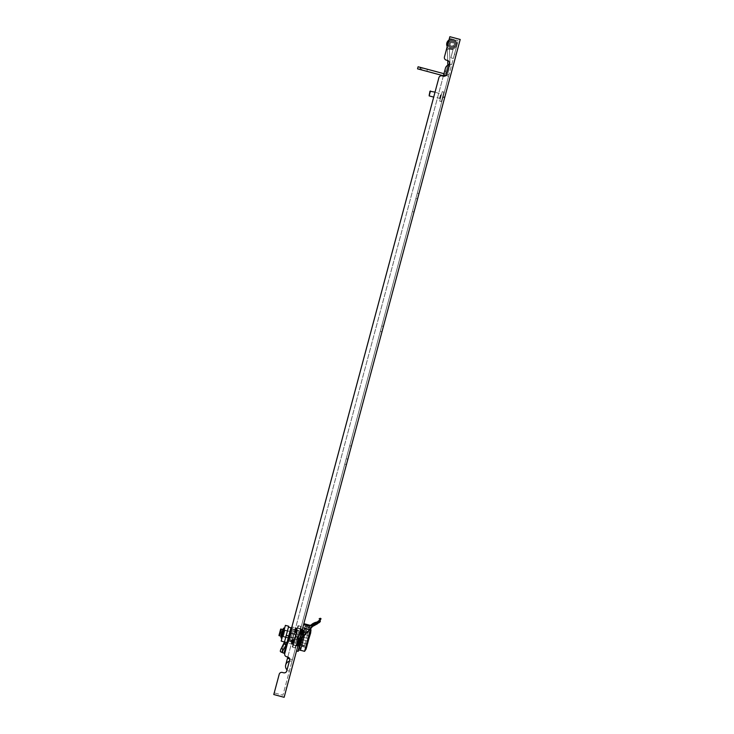 <?xml version="1.0" encoding="UTF-8"?>
<svg xmlns="http://www.w3.org/2000/svg" width="734" height="734" viewBox="0 0 734 734"><rect width="100%" height="100%" fill="white"/><g stroke="black" fill="none" stroke-linecap="round" stroke-linejoin="round"><path stroke-width="0.55" stroke-dasharray="3.67 2.75" d="M447.199 46.682L447.887 64.5L447.199 46.554A5.138 5.138 0 0 0 453.117 49.288L450.878 57.803L453.355 58.472L456.787 45.646L453.355 58.472L456.787 45.646L453.355 58.472L450.878 57.803L453.117 49.288A5.138 5.138 0 0 1 446.703 44.737A5.138 5.138 0 0 1 452.282 39.196A5.138 5.138 0 0 1 456.787 45.646A5.138 5.138 0 0 0 448.979 40.04L447.199 46.682L447.74 60.527A2.569 2.569 0 0 1 449.327 63.601L446.446 74.354L449.327 63.601A2.569 2.569 0 0 0 447.501 60.454L446.263 60.124A2.569 2.569 0 0 1 444.446 56.977A2.569 2.569 0 0 0 446.263 60.124L447.501 60.454A2.569 2.569 0 0 1 449.327 63.601L446.446 74.354A2.569 2.569 0 0 1 443.299 76.171L442.051 75.841L443.299 76.171A2.569 2.569 0 0 0 446.446 74.354A2.569 2.569 0 0 1 443.299 76.171L442.051 75.841A2.569 2.569 0 0 0 438.904 77.657L284.746 653.572A2.569 2.569 0 0 0 286.563 656.719L287.811 657.049A2.569 2.569 0 0 1 289.627 660.196L286.746 670.959L289.627 660.196A2.569 2.569 0 0 0 287.811 657.049A2.569 2.569 0 0 1 289.627 660.196L286.746 670.959A2.569 2.569 0 0 1 283.599 672.775L282.361 672.445A2.569 2.569 0 0 0 279.214 674.262L274.232 692.878L282.911 695.199L458.117 40.682L282.911 695.199L274.232 692.878M454.309 44.985L453.915 46.425L454.309 44.985A2.569 2.569 0 0 0 452.052 41.755A2.569 2.569 0 0 0 449.263 44.526A2.569 2.569 0 0 0 452.465 46.802A2.569 2.569 0 0 1 449.263 44.526A2.569 2.569 0 0 1 452.052 41.755A2.569 2.569 0 0 1 454.309 44.985L453.915 46.425L452.465 46.802A2.569 2.569 0 0 1 449.263 44.526A2.569 2.569 0 0 1 452.052 41.755A2.569 2.569 0 0 1 454.309 44.985A2.569 2.569 0 0 0 452.052 41.755A2.569 2.569 0 0 0 449.263 44.526A2.569 2.569 0 0 0 452.465 46.802L453.915 46.425L454.309 44.985A2.569 2.569 0 0 1 451.162 46.802A2.569 2.569 0 0 1 449.346 43.655A2.569 2.569 0 0 1 452.493 41.838A2.569 2.569 0 0 1 454.309 44.985A2.569 2.569 0 0 1 451.162 46.802A2.569 2.569 0 0 1 449.346 43.655A2.569 2.569 0 0 1 452.493 41.838A2.569 2.569 0 0 1 454.309 44.985M453.915 46.425L452.465 46.802L453.915 46.425M453.153 49.279L453.117 49.288A5.138 5.138 0 0 1 446.703 44.737A5.138 5.138 0 0 1 452.282 39.196A5.138 5.138 0 0 1 456.787 45.646A5.138 5.138 0 0 0 452.282 39.196A5.138 5.138 0 0 0 446.703 44.737A5.138 5.138 0 0 0 453.117 49.288L453.153 49.279M453.355 58.472L450.878 57.803L453.355 58.472M450.125 44.563A1.716 1.716 0 0 1 451.584 42.618A1.716 1.716 0 0 1 453.52 44.077A1.716 1.716 0 0 1 452.071 46.013A1.716 1.716 0 0 1 450.125 44.563M449.281 44.682A2.569 2.569 0 0 1 451.456 41.774A2.569 2.569 0 0 1 454.364 43.948A2.569 2.569 0 0 1 452.19 46.857A2.569 2.569 0 0 1 449.281 44.682A2.569 2.569 0 0 1 451.456 41.774A2.569 2.569 0 0 1 454.364 43.948A2.569 2.569 0 0 1 452.19 46.857A2.569 2.569 0 0 1 449.281 44.682M449.153 44.701A2.697 2.697 0 0 1 451.438 41.645A2.697 2.697 0 0 1 454.493 43.93A2.697 2.697 0 0 1 452.208 46.985A2.697 2.697 0 0 1 449.153 44.701A2.697 2.697 0 0 1 451.438 41.645A2.697 2.697 0 0 1 454.493 43.93A2.697 2.697 0 0 1 452.208 46.985A2.697 2.697 0 0 1 449.153 44.701M448.263 44.829A3.597 3.597 0 0 1 451.309 40.755A3.597 3.597 0 0 1 455.383 43.801A3.597 3.597 0 0 1 452.337 47.875A3.597 3.597 0 0 1 448.263 44.829A3.597 3.597 0 0 1 451.309 40.755A3.597 3.597 0 0 1 455.383 43.801A3.597 3.597 0 0 1 452.337 47.875A3.597 3.597 0 0 1 448.263 44.829M448.006 44.866A3.853 3.853 0 0 1 451.272 40.498A3.853 3.853 0 0 1 455.64 43.765A3.853 3.853 0 0 1 452.373 48.132A3.853 3.853 0 0 1 448.006 44.866A3.853 3.853 0 0 1 451.272 40.498A3.853 3.853 0 0 1 455.64 43.765A3.853 3.853 0 0 1 452.373 48.132A3.853 3.853 0 0 1 448.006 44.866M424.72 68.537L427.408 69.262L424.72 68.537M424.169 70.611L421.481 69.886L424.169 70.611M449.034 64.675A5.138 5.138 0 0 1 451.694 64.675A5.138 5.138 0 0 0 447.786 65.198L445.85 72.427L447.887 64.5L450.034 64.418L449.41 48.361L449.437 49.123L447.3 49.206L447.116 44.499A4.707 4.707 0 0 1 452.548 39.664A4.707 4.707 0 0 1 456.254 45.912A4.707 4.707 0 0 1 449.41 48.361L450.034 64.418L447.887 64.5L447.116 44.499L447.3 49.206L449.437 49.123L449.41 48.361L450.052 65.005L449.41 48.361A4.707 4.707 0 0 0 456.254 45.912A4.707 4.707 0 0 0 452.548 39.664A4.707 4.707 0 0 0 447.116 44.499A4.707 4.707 0 0 1 452.548 39.664A4.707 4.707 0 0 1 456.254 45.912A4.707 4.707 0 0 1 449.41 48.361L449.41 48.361A4.707 4.707 0 0 0 455.08 40.911A4.707 4.707 0 0 0 448.804 40.7M449.254 44.416L449.309 45.811L449.254 44.416A2.569 2.569 0 0 1 452.217 41.774A2.569 2.569 0 0 1 454.245 45.187A2.569 2.569 0 0 1 450.511 46.526A2.569 2.569 0 0 0 454.245 45.187A2.569 2.569 0 0 0 452.217 41.774A2.569 2.569 0 0 0 449.254 44.416A2.569 2.569 0 0 1 452.217 41.774A2.569 2.569 0 0 1 454.245 45.187A2.569 2.569 0 0 1 450.511 46.526A2.569 2.569 0 0 0 454.245 45.187A2.569 2.569 0 0 0 452.217 41.774A2.569 2.569 0 0 0 449.254 44.416L449.309 45.811L450.511 46.526A2.569 2.569 0 0 0 454.245 45.187A2.569 2.569 0 0 0 452.217 41.774A2.569 2.569 0 0 0 449.254 44.416L449.309 45.811L450.511 46.526A2.569 2.569 0 0 0 454.245 45.187A2.569 2.569 0 0 0 452.217 41.774A2.569 2.569 0 0 0 449.254 44.416A2.569 2.569 0 0 1 452.217 41.774A2.569 2.569 0 0 1 454.245 45.187A2.569 2.569 0 0 1 450.511 46.526L449.309 45.811L450.511 46.526L449.309 45.811L449.254 44.416A2.569 2.569 0 0 1 452.217 41.774A2.569 2.569 0 0 1 454.245 45.187A2.569 2.569 0 0 1 450.511 46.526L449.309 45.811L449.254 44.416M420.582 67.436L420.031 69.501L420.582 67.436L443.749 73.639L420.582 67.436L420.031 69.501L417.545 68.84L418.105 66.766L417.545 68.84L420.031 69.501L417.545 68.84L418.105 66.766L445.41 74.079L447.832 65.014L445.41 74.079L443.96 73.694M447.914 72.978L450.052 65.005L447.364 75.042L445.263 76.263L447.364 75.042L445.263 76.263L447.364 75.042L450.034 64.418L447.914 72.978M420.031 69.501L443.409 75.758M447.887 64.5L449.089 64.454M447.116 44.499A4.707 4.707 0 0 1 452.548 39.664A4.707 4.707 0 0 1 456.254 45.912A4.707 4.707 0 0 1 449.41 48.361L449.41 48.361A4.707 4.707 0 0 0 456.254 45.912A4.707 4.707 0 0 0 452.548 39.664A4.707 4.707 0 0 0 447.116 44.499A4.707 4.707 0 0 1 452.548 39.664A4.707 4.707 0 0 1 456.254 45.912A4.707 4.707 0 0 1 449.41 48.361L449.41 48.361A4.707 4.707 0 0 0 456.254 45.912A4.707 4.707 0 0 0 452.548 39.664A4.707 4.707 0 0 0 447.116 44.499M447.3 49.206L449.437 49.123L447.3 49.206M449.309 45.811L450.511 46.526L449.309 45.811M443.749 73.639L445.41 74.079L443.749 73.639M443.198 75.703L445.263 76.263L443.198 75.703M450.171 43.875A1.716 1.716 0 0 1 452.263 42.664A1.716 1.716 0 0 1 453.484 44.756A1.716 1.716 0 0 1 451.382 45.967A1.716 1.716 0 0 1 450.171 43.875M449.217 43.618A2.697 2.697 0 0 1 452.52 41.71A2.697 2.697 0 0 1 454.429 45.013A2.697 2.697 0 0 1 451.126 46.921A2.697 2.697 0 0 1 449.217 43.618A2.697 2.697 0 0 1 452.52 41.71A2.697 2.697 0 0 1 454.429 45.013A2.697 2.697 0 0 1 451.126 46.921A2.697 2.697 0 0 1 449.217 43.618M448.346 43.389A3.597 3.597 0 0 1 452.759 40.838A3.597 3.597 0 0 1 455.3 45.251A3.597 3.597 0 0 1 450.896 47.793A3.597 3.597 0 0 1 448.346 43.389A3.597 3.597 0 0 1 452.759 40.838A3.597 3.597 0 0 1 455.3 45.251A3.597 3.597 0 0 1 450.896 47.793A3.597 3.597 0 0 1 448.346 43.389M448.098 43.315A3.853 3.853 0 0 1 452.823 40.59A3.853 3.853 0 0 1 455.548 45.315A3.853 3.853 0 0 1 450.832 48.04A3.853 3.853 0 0 1 448.098 43.315A3.853 3.853 0 0 1 452.823 40.59A3.853 3.853 0 0 1 455.548 45.315A3.853 3.853 0 0 1 450.832 48.04A3.853 3.853 0 0 1 448.098 43.315M318.776 622.661L320.107 620.845L319.152 622.377L312.289 626.038L310.785 627.735M300.078 637.727L301.426 638.085L300.078 637.727L303.839 623.652L296.527 650.966L300.078 637.727L296.527 650.966L300.078 637.727L301.995 637.855C313.684 625.111 313.684 625.111 301.995 637.855C313.684 625.111 313.684 625.111 301.995 637.855L305.105 626.212L301.894 638.213L311.354 627.79L301.995 637.855L298.775 649.874L300.426 650.324L306.674 626.983L305.023 626.542L297.94 651.342L301.5 638.029L309.519 629.809L312.289 626.038L312.574 626.451L313.28 625.753L312.574 626.451L312.289 626.038L317.62 623.102L312.289 626.038L312.574 626.451L301.894 638.213L298.775 649.874L305.023 626.542L306.674 626.983L300.426 650.324L304.408 635.442M298.49 637.296L297.206 643.828L298.692 644.223L299.6 645.801L301.252 646.241L299.6 645.801L303.692 630.488L299.6 645.801L303.692 630.488L310.565 632.332L306.463 647.636L310.565 632.332L306.463 647.636L310.565 632.332L305.353 630.937L305.005 632.231L305.353 630.937L303.692 630.488L299.6 645.801L298.692 644.223L302.124 631.396L298.692 644.223L302.124 631.396L303.692 630.488L302.124 631.396L298.692 644.223L297.206 643.828L300.646 631.001L297.628 643.213L297.206 643.828L297.224 642.011L299.747 632.58L300.646 631.001L302.124 631.396L300.646 631.001L298.49 637.296M310.757 632.598L309.097 638.809L302.894 637.149L306.61 638.14L308.271 631.937L306.61 638.14L307.922 633.259L306.61 638.14L309.097 638.809L302.894 637.149L304.197 632.268L302.894 637.149L306.61 638.14L308.271 631.937L306.61 638.14L302.894 637.149L309.097 638.809L310.757 632.598L309.097 638.809L309.867 635.91L309.097 638.809L306.61 638.14L307.922 633.259L306.61 638.14L309.097 638.809L309.867 635.91L309.097 638.809L302.894 637.149L302.224 639.626L304.197 632.268L302.555 638.387L302.894 637.149L308.849 638.745M307.518 639.718L307.858 638.479L307.518 639.718M299.417 637.543L297.775 643.672L299.417 637.543M300.903 637.947L302.564 631.735L299.243 644.149L302.546 631.818L300.903 637.947L301.16 636.993L302.812 637.433L302.307 639.342L302.812 637.433L301.16 636.993L302.812 637.433L301.16 636.993L302.564 631.735L300.646 638.892L302.307 639.342L300.646 638.892L301.885 639.231L300.151 645.727L301.885 639.231L300.646 638.892L299.243 644.149L300.903 637.947M303.326 646.792L306.463 647.636L301.261 646.195L302.509 646.526L301.261 646.195L301.601 644.947L301.261 646.195L303.326 646.792L302.509 646.526L303.326 646.792L303.656 645.553L301.582 645.002L302.839 645.278L301.601 644.947L301.261 646.195L301.601 644.947L303.656 645.553L303.326 646.792M310.95 630.882L306.078 649.085L310.95 630.882L306.078 649.085L304.582 651.342L310.702 628.506M310.803 628.396L306.647 627.065L310.803 628.396M300.454 650.241L306.647 627.065L300.454 650.241L306.647 627.065L300.454 650.241L304.582 651.342M297.077 642.296L299.123 634.662L295.811 633.781L299.123 634.662L300.582 629.212L298.811 635.837L300.582 629.212L299.518 634.249L300.738 629.258L300.234 633.249L301.426 629.442L300.032 634.387L301.335 629.414L299.894 634.35L301.885 629.561L300.601 633.35L300.857 634.607L302.711 629.781L301.435 633.57L301.683 634.827L303.537 630.001L302.399 634.671L303.537 630.001L302.399 634.671L303.637 630.029L304.472 630.249L303.436 634.103L302.61 633.882L303.637 630.029L304.472 630.249L303.5 629.992L301.995 634.91L303.215 629.919L302.546 633.864L303.436 634.103L304.472 630.249L303.087 629.882L301.995 634.91L303.087 629.882L301.169 634.69L302.39 629.699L301.885 633.69L302.839 629.818L302.261 629.662L301.169 634.69L302.261 629.662L300.344 634.47L302.004 629.598L301.426 629.442L300.344 634.47L301.426 629.442L299.894 634.35L300.885 629.295L299.894 634.35L301.335 629.414L299.775 633.13L300.637 629.231L299.123 634.662L295.811 633.781L293.765 641.406L295.71 636.552L293.765 641.406L296.453 631.378L292.233 647.14L293.572 642.131L292.838 647.305L292.233 647.14L292.838 647.305L296.646 630.662L294.407 639.011L297.72 639.892L296.261 645.351L297.821 640.443L297.151 645.59L298.646 640.663L297.976 645.81L299.61 640.92L298.802 646.03L299.922 641.011L298.481 645.948L300.435 641.149L299.325 646.168L300.674 641.121L299.178 646.131L300.674 641.121L300.353 642.314L301.179 642.534L300.151 646.388L299.325 646.168L300.353 642.314L299.215 646.14L300.435 641.149L299.087 646.104L300.298 641.112L299.215 646.14L299.756 642.149L298.389 645.92L300.041 642.232L298.931 646.067L298.389 645.92L299.61 640.92L299.591 642.112L300.298 641.112L298.802 646.03L300.151 646.388L303.436 634.103L301.179 642.534L300.417 642.085L299.325 646.168L300.353 642.314L301.179 642.534L300.353 642.314L300.674 641.121L299.178 646.131L300.619 641.195L300.041 642.232L299.793 640.975L298.252 645.883L299.61 640.92L298.389 645.92L298.766 641.883L297.564 645.7L299.096 640.791L297.655 645.718L299.215 642.011L297.94 645.801L298.481 645.948L299.922 641.011L298.353 645.911L299.793 640.975L299.215 642.011L298.967 640.754L297.527 645.681L298.784 640.699L298.766 641.883L299.472 640.892L298.252 645.883L297.426 645.663L298.784 640.699L297.564 645.7L298.096 641.709L296.738 645.47L298.27 640.562L296.83 645.498L298.224 641.745L297.114 645.571L297.655 645.718L299.096 640.791L297.279 645.617L298.967 640.754L298.389 641.791L298.27 640.562L296.701 645.461L297.949 640.479L298.096 641.709L298.646 640.663L297.426 645.663L296.6 645.443L297.821 640.443L296.738 645.47L296.986 642.635L296.279 645.351L292.949 644.461L296.187 645.636L297.408 641.076L296.6 645.443L297.72 639.892L294.407 639.011L292.838 644.874L296.279 645.351L292.838 644.874L294.004 639.424L292.306 644.287L293.169 639.204L291.728 644.14L291.049 643.957L293.205 635.883L295.371 627.818L293.205 635.883L295.371 627.818L296.206 628.038L293.205 635.883L291.049 643.957L293.205 635.883L291.692 644.122L291.049 643.957L291.637 644.113L293.205 635.883L295.27 632.075L296.279 628.065L295.371 627.818L291.049 643.957L291.637 644.113L293.205 635.883L295.27 632.075L296.279 628.065L295.371 627.818L296.371 628.084L294.93 633.02L293.205 635.883L293.169 639.204L291.728 644.14L293.306 639.241L291.692 644.122L292.141 644.25L293.261 640.415L292.563 644.36L294.004 639.424L293.426 640.461L293.306 639.241L291.866 644.168L292.692 644.397L294.004 639.424L292.949 644.461L295.811 633.781L299.123 634.662L296.187 645.636L299.518 633.176L297.72 639.892L294.407 639.011L297.72 639.892L296.83 645.498L298.132 640.525L296.151 645.764L301.298 626.533L297.077 642.296L297.821 637.121L301.298 626.533L297.077 642.296L299.766 632.268L297.821 637.121L297.077 642.296L297.821 637.121L299.766 632.268L297.821 637.121L295.545 648.03L297.077 642.296M287.242 641.608L290.893 627.946L287.242 641.608L288.15 643.177L292.471 627.038L295.371 627.818L292.471 627.038L288.15 643.177L291.049 643.957L288.15 643.177L290.315 635.112L288.15 643.177L287.728 642.443L291.737 627.469L292.471 627.038L291.737 627.469M285.379 625.368L281.177 641.085L285.379 625.368L281.177 641.085L284.48 641.975L288.691 626.249L284.058 643.461L281.296 648.553A2.569 0.78 -65.3 0 0 280.627 651.783A2.569 0.78 -65.3 0 0 280.654 651.792L280.553 651.746A2.569 0.762 -64.9 0 1 280.535 651.737A2.569 0.762 -64.9 0 1 281.223 648.517L284.159 643.094L286.379 644.131L288.737 636.011L286.122 644.911L283.893 643.892L281.296 648.553A2.569 0.78 -65.3 0 0 280.636 651.792A2.569 0.78 -65.3 0 0 280.654 651.792L284.196 652.985L286.893 642.92L283.517 649.581A2.569 0.78 114.7 0 0 282.865 652.81A2.569 0.78 114.7 0 1 282.865 652.81L282.773 652.792A2.569 0.762 115.1 0 0 282.773 652.792A2.569 0.762 115.1 0 1 283.443 649.562L286.077 644.911L283.847 643.865M280.792 636.103L281.122 637.965L283.783 628.038M284.177 629.781L284.443 628.313A220.75 220.75 -75.7 0 0 283.939 630.295L283.829 630.689A220.75 191.17 -165 0 1 284.269 628.965L283.709 631.598L284.269 628.965A220.75 191.17 15 0 0 283.829 630.689L284.269 628.965A220.75 191.17 -165 0 0 283.829 630.689L284.278 628.937L284.168 629.919L289.958 631.469L284.994 630.139L289.958 631.469L284.994 630.139L283.223 636.754L288.187 638.085L283.333 636.341L284.884 630.552L289.958 631.469L284.168 629.919L283.746 631.157L284.095 629.616L283.792 631.286L284.067 629.735A220.75 156.094 15 0 0 283.709 631.148L284.067 629.735A220.75 156.094 -165 0 0 283.709 631.148L284.407 628.478A220.75 213.227 15 0 0 283.911 630.396L284.407 628.478A220.75 213.227 -165 0 0 283.911 630.396L283.48 631.928A220.75 57.133 -165 0 0 283.361 632.442L282.81 634.947M284.086 630.203L284.315 628.185L283.939 630.295A220.75 220.75 -75.7 0 1 284.443 628.313L283.443 631.827L284.306 629.368M282.581 635.295A220.75 110.375 -165 0 1 282.773 634.644L282.049 637.791L282.957 633.947L282.388 636.534L288.187 638.085L282.388 636.534L283.296 633.139L282.214 637.195L282.801 634.451A220.75 57.133 15 0 1 282.957 633.947L282.801 634.451A220.75 57.133 -165 0 1 282.957 633.947L282.948 633.277L283.058 634.048M284.186 633.47L283.636 635.543L284.186 633.47M281.902 637.828A220.75 213.227 -165 0 1 282.406 635.993L282.14 637.149M282.058 637.231A220.75 191.17 -165 0 1 282.489 635.699L282.03 637.543L282.654 635.543L282.388 636.534L288.297 637.672L283.333 636.341L288.187 638.085L283.333 636.341L288.187 638.085L282.388 636.534L281.994 638.039L282.517 635.305L283.636 635.543L284.682 631.295L283.636 635.543L282.645 635.277L282.746 634.35M281.14 636.387L279.159 635.626L280.957 636.149L279.159 635.626L280.021 632.396L279.159 635.626L280.021 632.396L282.03 633.066L280.966 636.112L282.718 629.57L280.92 629.047L280.049 632.313L280.92 629.047L282.728 629.533L282.03 633.066L283.003 629.423L280.957 636.149L279.003 635.626L279.746 635.827L280.434 631.928L280.168 632.928L282.296 633.231L280.168 632.928L282.296 633.231L280.168 632.928L279.746 635.827L279.003 635.626A213.97 213.97 -94.5 0 1 278.984 635.369L280.627 629.221L278.984 635.369L279.801 632.295L279.168 634.662L279.663 634.8L280.104 633.158L280.627 629.221A213.97 213.97 122.5 0 1 280.773 629.01L280.773 629.01A213.97 213.97 -55.5 0 0 280.627 629.221M280.911 629.093L282.966 629.579L280.911 629.093L280.021 632.396L282.113 632.745M278.984 635.369L279.168 634.662L278.984 635.369A213.97 213.97 85.5 0 0 279.003 635.626L280.957 636.149M295.811 633.781L292.949 644.461L292.187 644.259L293.683 639.342L292.462 644.333L292.976 639.415L291.939 644.195L292.976 639.415L292.187 644.259L293.811 639.369L292.462 644.333L293.811 639.369L292.949 644.461L297.27 628.322L295.811 633.781L297.041 628.267L295.38 633.139L296.6 628.148L296.096 632.139L297.27 628.322L295.802 632.066L296.371 628.084L295.059 633.057L296.747 628.185L295.756 633.24L297.197 628.304L296.499 628.12L295.059 633.057L295.802 632.066L295.811 633.781M284.122 629.754L283.911 630.396A220.75 213.227 -165 0 1 284.407 628.478L283.911 630.396A220.75 213.227 15 0 1 284.407 628.478L284.168 629.919L289.958 631.469L284.168 629.919L284.287 629.451L283.865 631.038L284.535 628.524M282.287 636.378A220.75 156.094 -165 0 1 282.608 635.24L282.214 636.644A220.75 156.094 15 0 1 282.608 635.24L282.379 636.259M280.929 630.066L280.434 629.928L280.929 630.066L279.663 634.8L280.434 631.928L282.434 632.736L280.434 631.928L282.434 632.736L280.434 631.928L281.517 629.212L280.773 629.01L281.517 629.212L280.81 631.864L281.517 629.212L280.773 629.01L281.517 629.212L280.168 632.928L282.296 633.231L282.434 632.736L282.076 634.057L282.296 633.231L280.168 632.928L282.296 633.231L280.168 632.928L279.663 634.8L280.929 630.066L280.498 631.699L280.929 630.066L280.434 629.928L279.168 634.662L279.663 634.8L279.168 634.662L279.663 634.8L280.929 630.066L280.434 631.928L282.434 632.736L282.718 631.662L282.434 632.736L280.434 631.928L282.434 632.736L280.434 631.928L280.929 630.066M439.638 109.329L432.987 134.157L439.73 109.357M439.235 110.825L433.39 132.671L439.235 110.825M437.629 116.844L437.427 117.587L437.629 116.844M436.831 119.816L435.794 123.67L436.831 119.816M438.418 113.862L434.207 129.634L438.418 113.862M442.07 98.962L443.226 94.64L442.07 98.962M443.62 94.824L442.474 99.145L443.62 94.824M439.758 100.998L442.263 91.64L439.758 100.998M441.409 101.439L443.914 92.08L441.409 101.439M440.042 98.283L441.125 94.218L440.042 98.283M440.455 98.393L441.538 94.328L440.455 98.393M439.519 98.576L440.822 93.686L439.519 98.576M429.151 95.888L430.463 90.998M429.94 91.291L428.867 95.292M454.878 54.444L454.685 53.509L454.878 54.444M417.307 193.143L418.958 193.583L417.527 198.96L418.958 193.583L417.527 198.96L418.958 193.583L417.527 198.96L418.958 193.583L417.527 198.96L418.958 193.583L417.307 193.143L418.958 193.583L417.307 193.143L415.866 198.519L417.527 198.96L415.866 198.519L417.307 193.143L415.866 198.519L417.307 193.143L415.866 198.519L417.527 198.96L415.866 198.519L417.307 193.143M346.209 458.759L347.861 459.2L346.42 464.576L347.861 459.2L346.42 464.576L347.861 459.2L346.42 464.576L347.861 459.2L346.42 464.576L347.861 459.2L346.209 458.759L347.861 459.2L346.209 458.759L344.769 464.136L346.42 464.576L344.769 464.136L346.209 458.759L344.769 464.136L346.209 458.759L344.769 464.136L346.42 464.576L344.769 464.136L346.209 458.759M381.753 325.951L383.414 326.391L381.974 331.768L383.414 326.391L381.974 331.768L383.414 326.391L381.753 325.951L380.322 331.328L381.974 331.768L380.322 331.328L381.753 325.951M445.777 75.51L448.593 76.263L449.034 74.602A5.138 5.138 0 0 1 445.4 68.317A5.138 5.138 0 0 0 449.034 74.602L289.343 671.206A5.138 5.138 0 0 1 287.031 669.876A5.138 5.138 0 0 0 289.343 671.206L291.994 661.279A5.138 5.138 0 0 0 285.7 664.912L287.471 658.288L292.444 659.618L291.994 661.279A5.138 5.138 0 0 0 289.334 661.279M445.4 68.317L443.63 74.932L448.593 76.263L443.63 74.932L448.593 76.263L292.444 659.618L287.471 658.288L292.444 659.618L448.593 76.263L292.444 659.618L289.627 658.866M349.696 445.721L412.38 211.548L349.696 445.721L412.38 211.548L349.696 445.721L351.347 446.162L414.031 211.998L351.347 446.162L414.031 211.998L351.347 446.162L349.696 445.721M296.885 643.012L295.545 648.03L296.885 643.012L294.94 647.865L296.885 643.012L294.94 647.865L295.545 648.03L294.94 647.865L296.885 643.012M449.428 38.351L458.117 40.682L449.428 38.351L444.446 56.977L449.869 36.7L460.218 39.471L284.131 697.3L273.782 694.529L279.214 674.262A2.569 2.569 0 0 1 282.361 672.445A2.569 2.569 0 0 0 279.214 674.262M440.437 98.466L433.702 97.108L435.033 92.135L441.538 94.328M443.299 76.171L287.811 657.049L286.563 656.719A2.569 2.569 0 0 1 284.746 653.572L438.904 77.657A2.569 2.569 0 0 1 442.051 75.841A2.569 2.569 0 0 0 438.904 77.657M303.674 624.267L310.188 626.001L311.207 625.148L310.188 626.001L311.913 625.451L310.188 626.001L303.674 624.267L303.839 623.652L303.674 624.267L310.188 626.001L312.923 624.441M283.599 672.775A2.569 2.569 0 0 0 286.746 670.959M286.563 656.719A2.569 2.569 0 0 1 284.746 653.572M446.263 60.124A2.569 2.569 0 0 1 444.446 56.977M412.38 211.548L414.031 211.998L412.38 211.548M435.207 125.909L437.436 117.587L435.207 125.909M436.629 120.569L435.996 122.927L436.638 120.569M282.012 634.304L282.434 632.736L282.012 634.304L280.14 634.359L280.287 633.8L280.14 634.359L282.012 634.304L280.14 634.359L280.452 633.176L280.14 634.359L282.012 634.304M282.718 631.662L281.122 630.671L280.975 631.231L281.122 630.671L282.718 631.662M279.003 635.626L279.746 635.827L280.452 633.176L279.746 635.827L279.159 635.626M281.278 635.387L281.397 634.763L281.278 635.387M282.443 636.084L282.489 635.644A220.75 110.375 15 0 1 282.773 634.644L281.975 637.773M282.746 634.938L282.773 634.644A220.75 110.375 -165 0 0 282.489 635.635L282.012 637.415A220.75 191.17 15 0 1 282.489 635.699L282.012 637.415L282.489 635.699A220.75 191.17 -165 0 0 282.012 637.415L282.489 635.699A220.75 191.17 15 0 0 282.012 637.415L281.884 637.901A220.75 213.227 15 0 1 282.406 635.993L281.884 637.901A220.75 213.227 -165 0 1 282.406 635.993L282.406 635.993A220.75 213.227 15 0 0 281.884 637.901L281.709 637.91M282.562 635.139L282.214 636.644A220.75 156.094 -165 0 1 282.608 635.24L282.214 636.644A220.75 156.094 15 0 1 282.608 635.24L282.15 636.561L282.544 635.158M283.847 630.763L283.801 630.735A220.75 110.375 -165 0 0 283.544 631.745L283.792 630.754A220.75 110.375 15 0 0 283.544 631.745L283.709 631.148A220.75 156.094 -165 0 1 284.067 629.735L283.608 631.185L284.067 629.735A220.75 156.094 15 0 0 283.709 631.148L283.994 629.662M283.81 631.249L283.599 632.038M284.15 628.781L283.829 630.689A220.75 191.17 15 0 1 284.269 628.965L283.122 633.277M283.783 630.781L283.792 630.754A220.75 110.375 -165 0 0 283.544 631.745L283.544 631.745A220.75 110.375 15 0 1 283.792 630.754L283.682 630.552M283.59 632.047L283.48 631.928A220.75 57.133 15 0 0 283.361 632.442L283.085 633.671M283.535 631.937L283.296 633.139M283.462 631.983L283.361 632.442A220.75 57.133 15 0 1 283.48 631.928L283.361 632.442A220.75 57.133 -165 0 1 283.48 631.928L283.159 633.681M282.856 634.038L282.957 633.947A220.75 57.133 15 0 0 282.801 634.451L282.856 634.038M282.673 634.726L282.773 634.644A220.75 110.375 15 0 0 282.489 635.635L282.673 634.726M281.939 638.094L282.526 636.048M281.81 638.158L281.838 638.075A220.75 220.75 -74.3 0 1 282.388 636.094L282.416 636.103A220.75 220.75 -74.3 0 0 281.838 638.075L281.819 638.121M282.003 637.442L282.159 636.543M282.737 652.774L280.553 651.746L284.196 652.985L286.288 644.489L284.058 643.461L286.122 644.911L283.517 649.581A2.569 0.78 114.7 0 0 282.865 652.81A2.569 0.78 114.7 0 1 282.865 652.81L283.948 653.205L286.288 644.489L284.058 643.461L284.407 642.259L286.893 642.92L284.407 642.259L281.718 652.315L284.48 641.984L286.966 642.645L284.196 652.985L290.948 627.744L288.737 636.011L286.26 635.341L288.471 627.075L281.718 652.315L284.196 652.985L281.828 652.352M302.619 637.158L301.885 639.892L303.133 640.222L301.885 639.892L301.307 642.057L301.885 639.892L303.133 640.222L303.858 637.497L303.133 640.222L301.885 639.892L302.729 636.745L303.968 637.084L302.729 636.745L303.307 634.58L302.729 636.745L303.858 637.497L302.729 636.745L301.995 639.479L303.133 640.222L302.546 642.397L301.307 642.057L299.894 647.342L301.133 647.672L303.133 640.222L301.885 639.892L301.307 642.057L302.546 642.397L301.133 647.672L299.894 647.342L299.564 648.581L300.802 648.911L299.564 648.581L299.894 647.342L301.133 647.672L300.912 648.498L301.133 647.672L299.894 647.342L301.885 639.892L303.133 640.222L303.858 637.497L303.133 640.222L301.995 639.479L302.729 636.745L303.968 637.084L304.555 634.91L303.307 634.58L304.72 629.304L305.968 629.634L303.968 637.084L302.729 636.745L303.307 634.58L304.555 634.91L305.968 629.634L304.72 629.304L305.06 628.056L306.298 628.396L305.06 628.056L304.72 629.304L305.968 629.634L306.188 628.809L305.968 629.634L304.72 629.304L302.729 636.745L303.858 637.497L302.619 637.158M300.802 648.911L299.564 648.581L300.802 648.911L302.546 642.397L301.307 642.057L299.894 647.342L301.133 647.672L299.894 647.342L299.564 648.581L299.894 647.342L301.133 647.672L300.802 648.911M306.298 628.396L305.06 628.056L306.298 628.396L304.555 634.91L303.307 634.58L304.72 629.304L305.968 629.634L304.72 629.304L305.06 628.056L304.72 629.304L305.968 629.634L306.298 628.396M295.894 633.277L297.27 628.322L300.582 629.212L297.38 627.909L295.894 633.277M294.93 633.02L296.206 628.038L294.93 633.02M302.16 629.634L300.857 634.607L302.298 629.671L300.72 634.571L302.16 629.634L300.656 628.919L299.399 633.616L299.518 634.249L300.234 633.249L301.426 629.442L300.344 634.47L302.261 629.662L301.169 634.69L303.087 629.882L301.995 634.91L302.546 633.864L303.436 634.103L304.472 630.249L300.151 646.388L303.436 634.103L302.61 633.882L302.399 634.671L303.637 630.029L302.986 629.855L301.546 634.791L303.124 629.891L301.546 634.791L302.986 629.855L302.16 629.634M292.985 639.149L291.939 644.195L292.985 639.149M296.463 628.111L295.38 633.139L296.6 628.148L300.582 629.212L297.38 627.909L296.096 632.726L295.93 632.093L295.242 633.103L296.463 628.111M298.591 625.808L296.646 630.662L297.986 625.643L296.646 630.662L298.591 625.808L297.986 625.643L300.692 626.368L298.591 625.808L296.453 631.378L295.71 636.552L297.821 637.121L295.71 636.552L297.986 625.643L296.646 630.662L298.591 625.808L297.986 625.643L300.692 626.368L299.958 631.543L300.692 626.368L301.298 626.533L298.591 625.808M300.656 628.919L298.811 635.837L300.692 628.799L304.124 629.891L300.775 642.397L304.124 629.891L300.656 628.919M292.838 647.305L295.545 648.03L292.233 647.14L293.572 642.131L292.233 647.14L292.838 647.305L293.572 642.131L292.838 647.305L294.94 647.865L292.838 647.305M302.491 642.617L306.317 628.313L300.784 648.994L302.491 642.617L300.83 642.177L302.491 642.617L303.105 640.305L301.454 639.865L303.105 640.305L303.995 637.002L302.335 636.552L303.995 637.002L304.61 634.681L302.958 634.24L304.335 629.111L305.986 629.552L304.335 629.111L302.335 636.552L303.995 637.002L301.114 647.755L299.463 647.315L300.83 642.177L299.463 647.315L301.114 647.755L299.463 647.315L299.233 648.14L300.784 648.994L299.123 648.553L299.463 647.315L301.114 647.755L300.784 648.994L302.491 642.617L300.83 642.177L301.454 639.865L300.83 642.177L302.491 642.617M304.665 627.864L306.317 628.313L304.665 627.864L304.335 629.111L305.986 629.552L304.335 629.111L304.665 627.864L306.317 628.313L304.665 627.864L304.335 629.111L305.986 629.552L304.61 634.681L305.986 629.552L304.335 629.111L302.958 634.24L304.61 634.681L303.995 637.002L302.335 636.552L301.564 639.452L302.335 636.552L303.995 637.002L302.335 636.552L304.335 629.111L305.986 629.552L304.335 629.111L304.665 627.864M301.564 639.452L303.105 640.305L301.454 639.865L303.105 640.305L301.454 639.865L302.224 636.965L299.463 647.315L301.454 639.865L303.105 640.305L301.564 639.452M299.674 646.526L303.014 634.029L299.674 646.526L297.848 646.039L299.674 646.526M298.958 641.911L301.197 633.543L303.014 634.029L301.197 633.543L298.958 641.911L300.775 642.397L298.958 641.911L300.775 642.397L298.958 641.911L301.197 633.543L298.958 641.911L301.197 633.543L303.014 634.029L301.197 633.543L298.958 641.911L297.325 641.378L298.958 641.911M297.839 646.076L296.151 645.764L297.839 646.076M301.169 633.625L299.518 633.176L301.197 633.543L298.977 641.819L301.169 633.625L299.518 633.176L301.169 633.625M302.839 645.278L301.601 644.947L302.839 645.278L302.509 646.526L302.839 645.278M306.243 632.561L305.005 632.231L306.243 632.561L305.005 632.231L305.335 630.974L305.005 632.231L306.243 632.561L306.583 631.313L306.243 632.561M302.399 637.323L304.555 630.937L300.564 645.837L302.812 637.433L301.16 636.993L302.812 637.433L304.133 630.827L302.399 637.323M302.224 639.626L300.922 644.507L302.224 639.626L301.454 642.525L302.224 639.626L308.427 641.287L302.224 639.626L300.922 644.507L302.224 639.626L301.454 642.525L302.224 639.626L308.427 641.287L307.656 644.186L308.427 641.287L302.224 639.626L305.95 640.626L304.289 646.828L305.95 640.626L308.427 641.287L302.224 639.626M308.179 641.222L305.95 640.626L304.638 645.507L305.95 640.626L304.289 646.828L305.95 640.626L308.427 641.287L306.766 647.498L308.427 641.287L306.766 647.498L304.289 646.828L306.518 647.425M313.051 624.322L315.115 622.992M316.235 622.542L317.62 622.203L319.639 620.303A0.853 0.725 15 0 0 318.62 620.78L319.639 620.303L317.62 622.203L319.639 620.303A0.853 0.725 15 0 0 318.62 620.78L318.501 621.083M320.758 618.432L320.116 620.826L320.758 618.432L320.116 620.826L317.483 623.799M314.482 624.882L314.024 625.175L314.482 624.882M320.327 621.625L319.345 623.001L320.327 621.625M311.06 628.111L301.894 638.213L311.354 627.79L301.894 638.213L311.354 627.79L301.894 638.213L309.197 629.524L312.574 626.451L301.894 638.213L312.574 626.451L317.611 623.781L317.62 623.102L317.611 623.781L319.327 623.019L317.611 623.781L320.437 621.276L320.116 620.826L320.437 621.276M282.434 632.736L282.654 631.91L282.434 632.736M281.517 629.212L280.773 629.01M280.021 632.396L281.856 632.8L280.049 632.313M282.03 633.066L281.186 636.222M284.269 628.965L283.737 630.708L284.269 628.965M282.489 635.644L282.709 634.543L282.425 635.534M282.462 635.745L282.067 636.561M281.975 637.534L281.856 638.011M283.333 636.341L284.884 630.552L283.333 636.341M281.874 638.149L282.095 637.653M283.948 653.214L281.728 652.177L283.948 653.205L286.077 644.911M281.718 652.315L282.507 652.526L281.718 652.315L284.48 641.984L281.728 652.177L284.159 643.094M288.691 626.249L285.333 638.8L286.26 635.341L288.737 636.011L286.26 635.341M290.948 627.744L288.737 636.011M302.546 642.397L301.133 647.672L299.894 647.342L301.307 642.057L302.546 642.397M304.555 634.91L305.968 629.634L304.72 629.304L303.307 634.58L304.555 634.91M293.765 641.406L293.572 642.131L293.765 641.406M295.71 636.552L297.821 637.121L295.71 636.552M299.958 631.543L300.692 626.368L299.958 631.543M300.692 626.368L301.298 626.533L300.692 626.368M304.61 634.681L302.958 634.24L302.335 636.552L303.995 637.002L302.224 636.965L302.958 634.24L304.61 634.681M301.114 647.755L299.463 647.315L301.114 647.755L299.463 647.315L299.123 648.553L300.784 648.994L299.233 648.14L299.463 647.315L301.114 647.755M298.811 635.837L298.032 638.727L298.811 635.837M298.977 641.819L297.325 641.378L298.977 641.819M300.646 638.892L302.307 639.342L300.646 638.892L301.885 639.231L300.151 645.727L301.885 639.231L300.646 638.892M302.307 639.342L300.564 645.837L302.307 639.342M302.812 637.433L304.555 630.937L302.812 637.433M311.913 625.451L317.62 622.203L311.913 625.451L311.207 625.148L311.913 625.451M310.188 626.001L310.354 625.396L303.839 623.652M301.995 637.855L305.105 626.212L301.995 637.855C313.684 625.111 313.684 625.111 301.995 637.855C313.684 625.111 313.684 625.111 301.995 637.855M317.62 622.203L315.097 622.496M295.49 643.369L298.931 630.543L295.49 643.369L298.931 630.543L295.49 643.369L289.104 641.287L290.169 637.286L293.068 638.066C296.105 637.396 296.472 636.02 294.178 633.928L291.279 633.148L292.444 628.809L298.931 630.543L292.444 628.809L289.104 641.287L289.398 640.186L292.288 640.956L290.471 640.47L290.26 641.268L292.958 631.176L297.096 632.286L297.573 630.488L294.655 641.415L294.774 640.947L290.646 639.837L292.958 631.176L297.096 632.286L297.224 631.818L294.297 642.736L294.774 640.947L290.646 639.837L290.471 640.47L289.398 640.186L289.104 641.287L295.49 643.369M289.068 634.772L287.783 639.58L289.068 634.772M290.26 641.268L294.398 642.378L294.774 640.947L294.655 641.415L287.783 639.58L294.655 641.415L295.94 636.617L294.297 642.736L289.104 641.287L292.049 630.258L290.728 635.222L291.279 633.148L294.178 633.928A2.138 2.138 0 0 1 295.692 636.552A2.138 2.138 0 0 1 293.068 638.066L290.169 637.286L293.068 638.066C296.105 637.396 296.472 636.02 294.178 633.928L291.279 633.148L292.444 628.809L289.104 641.287L289.398 640.186L294.362 641.516L292.288 640.956L291.994 642.066L293.976 642.966L289.104 641.287L292.049 630.258L289.398 640.186L287.737 639.745L290.398 629.809L292.049 630.258L290.398 629.809L287.737 639.745L290.471 640.47L290.26 641.268L293.343 629.744L297.573 630.488L295.94 636.617L297.224 631.818L290.352 629.974L297.224 631.818L297.096 632.286L297.481 630.855L293.343 629.744L290.471 640.47L294.362 641.516L290.26 641.268M297.343 636.993L296.031 641.901L297.343 636.993M289.893 635.002L290.343 633.341L289.893 635.002M289.811 634.974L289.352 636.717L289.811 634.974M295.527 636.506L295.986 634.763L295.527 636.506M287.737 639.745L290.398 629.809L287.737 639.745M293.068 638.066L290.169 637.286L291.279 633.148L294.178 633.928A2.138 2.138 0 0 1 295.692 636.552A2.138 2.138 0 0 1 293.068 638.066M303.509 624.9L301.289 633.194L303.509 624.9L309.886 626.607L303.481 625.001L301.289 633.194L303.399 633.754L309.886 626.607L303.509 624.9L309.886 626.607L303.399 633.754L301.289 633.194L303.509 624.9L301.289 633.194L303.481 625.001L301.289 633.194L303.399 633.754L309.886 626.607L303.399 633.754L309.886 626.607L303.509 624.9L309.886 626.607L303.509 624.9L309.886 626.607L303.399 633.754L301.289 633.194L303.509 624.9L309.886 626.607L303.509 624.9M443.776 97.585L443.997 96.76L443.364 97.475M301.5 638.029L297.94 651.342L296.527 650.966M282.654 631.91L280.975 631.231L282.654 631.91M280.287 633.8L282.076 634.057L280.287 633.8M281.296 648.553L283.517 649.581L281.296 648.553M280.654 651.792L282.884 652.82L280.654 651.792M301.995 639.479L303.243 639.809L301.995 639.479M299.674 648.168L300.912 648.498L299.674 648.168M304.949 628.478L306.188 628.809L304.949 628.478M304.555 628.276L306.206 628.726L304.555 628.276M302.224 636.965L303.885 637.415L302.224 636.965M299.233 648.14L300.894 648.581L299.233 648.14M302.729 627.79L309.197 629.524L302.729 627.79L309.197 629.524L301.426 638.085M319.639 620.303L320.18 618.276M281.223 648.517L283.443 649.562M292.288 640.956L291.994 642.066L292.288 640.956M421.481 69.886L422.032 67.822L421.481 69.886M426.858 71.326L427.408 69.262L426.858 71.326M299.169 637.479L297.628 643.213L299.169 637.479M297.775 643.672L299.261 644.067L297.775 643.672M297.224 642.011L298.151 642.259L297.224 642.011M283.829 631.157L284.746 631.405L283.829 631.157M442.263 91.64L443.914 92.08M439.712 101.154L441.373 101.595M284.315 628.185L283.847 630.277L284.544 628.332M282.7 634.506L282.856 634.002L282.7 634.506M281.663 638.112L281.122 637.965M284.177 628.965L284.214 629.717L284.177 628.965M280.636 651.792L282.865 652.81L280.636 651.792M300.692 628.799L297.38 627.909L300.692 628.799M296.151 645.764L292.838 644.874L296.151 645.764M307.087 632.726L307.418 631.488L307.087 632.726L305.023 632.176L307.087 632.726M299.747 632.58L300.674 632.827L299.747 632.58M301.05 631.423L302.546 631.818L301.05 631.423M302.564 631.735L304.555 630.937L302.564 631.735M299.243 644.149L300.564 645.837L299.243 644.149M304.197 632.268L307.922 633.259L304.197 632.268M303.665 634.249L309.867 635.91L303.665 634.249M300.922 644.507L304.638 645.507L300.922 644.507M301.454 642.525L307.656 644.186L301.454 642.525M302.894 637.149L307.858 638.479L302.894 637.149M308.271 631.937L310.51 632.534L308.271 631.937M305.105 626.212L311.354 627.79L305.105 626.212M284.333 628.937L283.801 630.735M282.15 636.561L282.507 636.075M280.535 651.737L282.755 652.783M312.39 624.047L312.968 623.616M313.556 623.239L314.629 622.689M443.63 74.932L287.471 658.288M294.297 642.736L295.407 643.039L294.297 642.736M294.362 641.516L293.976 642.966L294.362 641.516M297.573 630.488L298.683 630.79L297.573 630.488M290.343 633.341L295.986 634.763L296.527 636.773L295.059 638.241L289.352 636.717L295.059 638.241L296.527 636.773L295.986 634.763L290.343 633.341"/><path stroke-width="1.1" d="M449.428 38.351L448.979 40.04A5.138 5.138 0 0 0 447.199 46.554L447.116 44.499A4.707 4.707 0 0 1 448.804 40.7M445.777 75.51L443.63 74.932L443.299 76.171A2.569 2.569 0 0 0 446.446 74.354L449.327 63.601A2.569 2.569 0 0 0 447.501 60.454L446.263 60.124L447.501 60.454A2.569 2.569 0 0 1 447.74 60.527L447.786 65.198A5.138 5.138 0 0 0 445.4 68.317A5.138 5.138 0 0 1 449.034 64.675M420.031 69.501L417.545 68.84L418.105 66.766L420.582 67.436L420.031 69.501L443.409 75.758M443.96 73.694L420.582 67.436M302.729 627.79L309.197 629.524L312.289 626.038L312.574 626.451L317.483 623.799M310.757 627.763L312.289 626.038L317.62 623.102L320.116 620.826L320.758 618.432L321.061 618.955L320.18 618.276L319.639 620.303L317.62 622.203L311.913 625.451L310.188 626.001L303.674 624.267M296.527 650.966L297.94 651.342L301.5 638.029L298.775 649.874L300.426 650.324L304.408 635.442M310.95 630.882L310.803 628.396L312.574 626.451L310.803 628.396L310.95 630.882L306.078 649.085L304.582 651.342L310.702 628.506M282.737 652.774L280.553 651.746A2.569 0.762 -64.9 0 1 280.535 651.737A2.569 0.762 -64.9 0 1 281.223 648.517L284.48 641.984L281.177 641.085L285.379 625.368L288.691 626.249L284.48 641.984L286.966 642.645L290.948 627.744L288.471 627.075L290.948 627.744M283.599 632.038L284.535 628.533L283.783 628.038L281.122 637.965L281.654 638.112M282.966 629.579L282.03 633.066L282.728 629.533L280.92 629.047L282.966 629.579L280.911 629.093L279.149 635.672L280.957 636.149L279.003 635.626A213.97 213.97 -94.5 0 1 278.984 635.369A213.97 213.97 85.5 0 0 279.003 635.626M301.5 638.029L300.078 637.727M300.454 650.241L304.582 651.342M285.379 625.368L288.691 626.249M283.122 633.277L283.59 632.047M430.463 90.998L429.151 95.888L433.702 97.108L291.737 627.469L290.893 627.946L291.737 627.469M429.94 91.291L429.151 95.888M274.232 692.878L279.214 674.262L273.782 694.529L284.131 697.3L460.218 39.471L449.869 36.7L444.446 56.977L447.199 46.682M429.959 91.227L435.033 92.135L438.904 77.657L284.746 653.572L287.728 642.443L287.242 641.608M289.627 658.866L287.471 658.288L287.811 657.049L286.563 656.719L287.811 657.049A2.569 2.569 0 0 1 289.627 660.196L286.746 670.959A2.569 2.569 0 0 1 283.599 672.775L282.361 672.445A2.569 2.569 0 0 0 279.214 674.262M444.446 56.977A2.569 2.569 0 0 0 446.263 60.124M443.299 76.171L442.051 75.841A2.569 2.569 0 0 0 438.904 77.657M284.746 653.572A2.569 2.569 0 0 0 286.563 656.719M286.746 670.959A2.569 2.569 0 0 1 283.599 672.775M280.627 629.221A213.97 213.97 122.5 0 1 280.773 629.01A213.97 213.97 -55.5 0 0 280.627 629.221L278.984 635.369M279.149 635.672L280.957 636.149L281.828 632.882L280.021 632.396M282.113 632.745L280.049 632.313M281.186 636.222L282.03 633.066M282.673 635.167L282.489 635.635A220.75 110.375 -165 0 1 282.581 635.295M282.7 634.534L283.205 633.47M283.315 632.313L283.361 631.735M282.801 634.451L283.085 633.671M282.746 634.35L283.15 633.708M282.773 634.552L282.443 636.084M282.526 636.048L282.159 636.543M283.196 633.203L283.159 633.681M284.416 628.955L284.563 628.414M281.223 648.517L283.443 649.562A2.569 0.762 115.1 0 0 282.755 652.783A2.569 0.762 115.1 0 0 282.773 652.792L283.948 653.214L286.966 642.645L283.948 653.214M283.443 649.562L286.077 644.911L283.847 643.865M286.077 644.911L286.379 644.131L284.159 643.094M308.849 638.745L310.757 632.598M306.518 647.425L308.179 641.222M315.115 622.992L316.235 622.542M303.839 623.652L310.354 625.396L303.839 623.652L310.354 625.396L312.244 624.166M320.116 620.826L320.327 621.625L318.345 622.891M312.39 624.047L311.207 625.148L311.913 625.451L311.207 625.148C311.987 623.817 314.033 622.735 317.345 621.909L311.207 625.148C311.987 623.817 314.033 622.735 317.345 621.909L318.62 620.78L317.345 621.909L313.978 623.001L317.345 621.909L318.62 620.78L317.62 622.203M318.62 620.78L319.639 620.303L318.501 621.083M301.894 638.213L310.803 628.396M301.426 638.085L311.06 628.111M281.517 629.212L283.003 629.423M312.253 624.157L313.969 623.01M313.978 623.001L317.345 621.909C314.033 622.735 311.987 623.817 311.207 625.148M287.471 658.288L285.7 664.912A5.138 5.138 0 0 0 287.031 669.876A5.138 5.138 0 0 1 289.334 661.279M449.089 64.454L447.887 64.5M288.737 636.011L286.26 635.341M310.188 626.001L310.354 625.396M297.94 651.342L298.463 651.04L297.94 651.342M283.783 628.038L282.838 629.387L284.324 628.185M280.975 636.332L281.122 637.965M280.535 651.737L282.755 652.783M320.18 618.276L319.125 618.881L320.758 618.432M312.968 623.616L313.556 623.239M314.629 622.689L315.097 622.496M443.63 74.932L445.4 68.317"/></g></svg>
